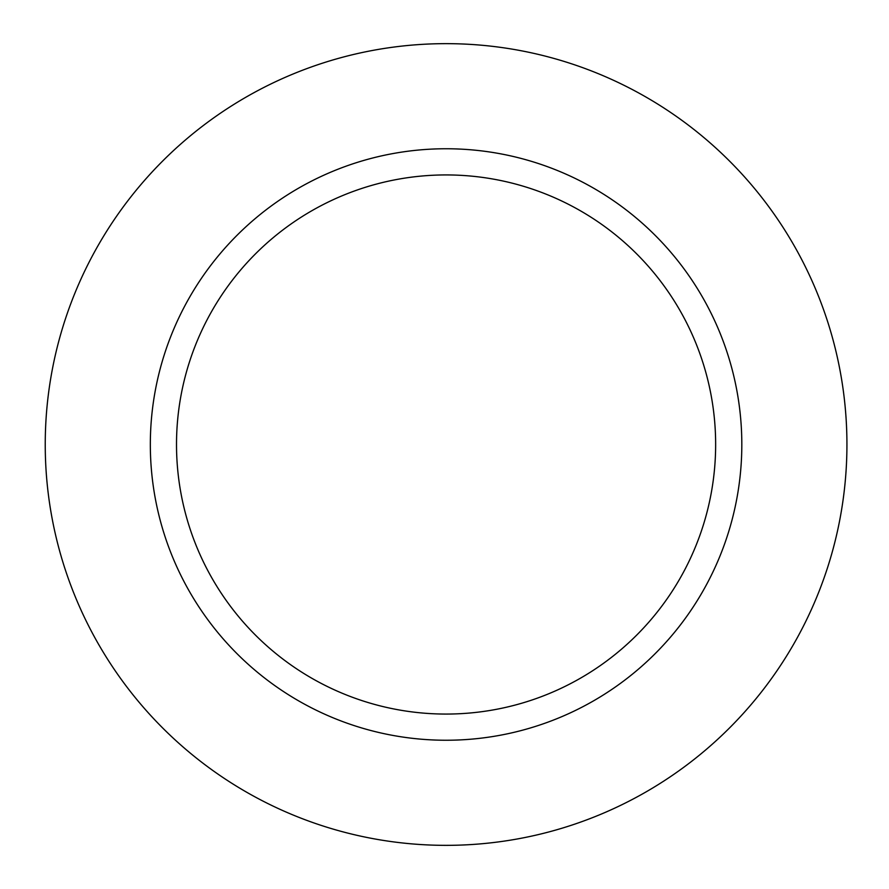 <?xml version="1.0" encoding="UTF-8"?>
<svg xmlns="http://www.w3.org/2000/svg" width="889" height="889" viewBox="0 0 889 889"><rect width="100%" height="100%" fill="white"/><g stroke="black" fill="none" stroke-linecap="round" stroke-linejoin="round"><path stroke-width="1.33" d="M176.511 444.5A269.567 269.567 0 0 1 580.861 211.049A269.567 269.567 0 0 1 580.861 677.951A269.567 269.567 0 0 1 176.511 444.5M150.33 444.5A295.748 295.748 0 0 1 593.952 188.379A295.748 295.748 0 0 1 593.952 700.621A295.748 295.748 0 0 1 150.33 444.5M45.239 444.5A400.839 400.839 0 0 0 646.503 791.643A400.839 400.839 0 0 0 646.503 97.357A400.839 400.839 0 0 0 45.239 444.5"/></g></svg>
